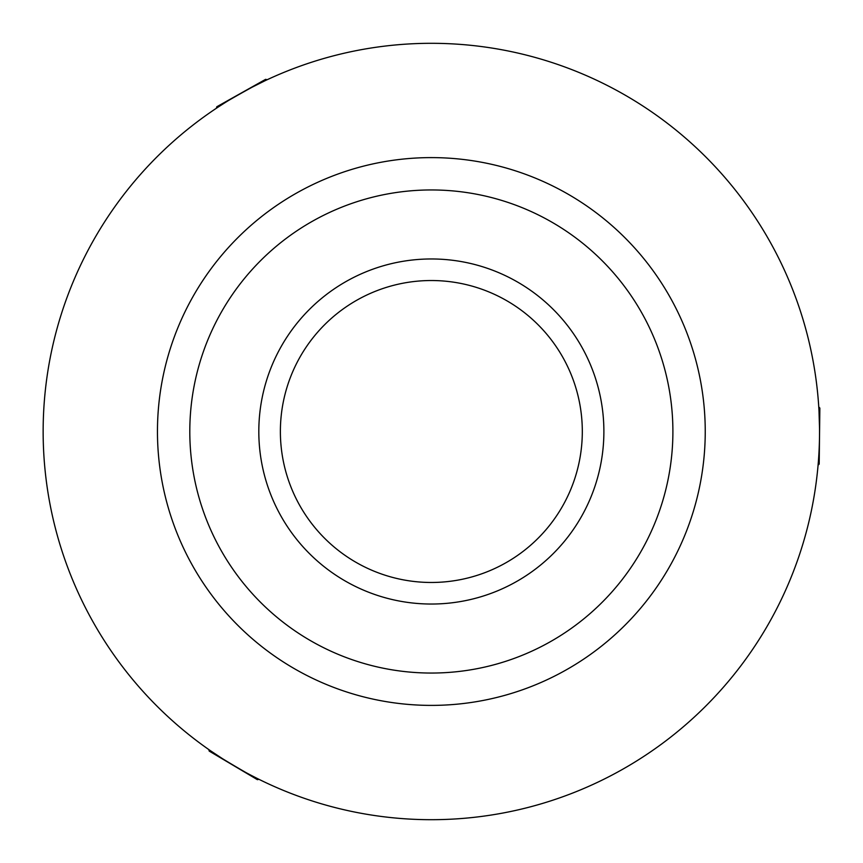 <?xml version="1.0" encoding="UTF-8"?>
<svg xmlns="http://www.w3.org/2000/svg" width="863" height="863" viewBox="0 0 863 863"><rect width="100%" height="100%" fill="white"/><g stroke="black" fill="none" stroke-linecap="round" stroke-linejoin="round"><path stroke-width="1.29" d="M280.378 431.5A150.971 150.971 0 0 1 431.349 280.529A150.971 150.971 0 0 1 582.309 431.5A150.971 150.971 0 0 1 431.349 582.471A150.971 150.971 0 0 1 280.378 431.5M431.349 604.035A172.535 172.535 0 0 1 258.814 431.5A172.535 172.535 0 0 1 431.349 258.965A172.535 172.535 0 0 1 603.884 431.5A172.535 172.535 0 0 1 431.349 604.035M224.607 760.066L210.594 750.821C208.619 750.832 257.854 780.044 256.969 778.329L250.615 775.06M250.173 88.166L265.189 80.658C266.16 78.943 216.246 106.98 218.177 107.066L224.186 103.193M818.901 409.105L819.009 411.004M819.009 411.155L819.537 428.684M434.574 157.627A273.895 273.895 0 0 0 157.476 428.275A273.895 273.895 0 0 0 428.124 705.373A273.895 273.895 0 0 0 705.222 434.725A273.895 273.895 0 0 0 434.574 157.627M428.501 673.032A241.543 241.543 0 0 0 672.881 434.348A241.543 241.543 0 0 0 434.197 189.968A241.543 241.543 0 0 0 189.817 428.652A241.543 241.543 0 0 0 428.501 673.032M435.923 43.333A388.199 388.199 0 0 0 43.172 426.926A388.199 388.199 0 0 0 426.775 819.667A388.199 388.199 0 0 0 819.516 436.074A388.199 388.199 0 0 0 435.923 43.333M818.771 406.948L819.85 408.059L819.192 464.089L818.081 465.168M258.9 779.289L257.401 779.677L209.213 751.09L208.824 749.591M216.376 108.253L216.796 106.764L265.642 79.331L267.131 79.741"/></g></svg>
